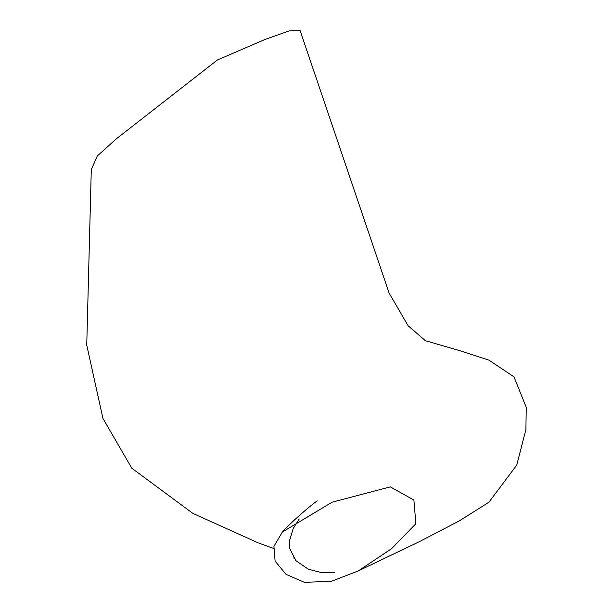 <?xml version="1.0" encoding="UTF-8"?>
<svg xmlns="http://www.w3.org/2000/svg" width="613" height="613" viewBox="0 0 613 613"><rect width="100%" height="100%" fill="white"/><g stroke="black" fill="none" stroke-linecap="round" stroke-linejoin="round"><path stroke-width="0.92" d="M390.305 486.868L332.077 502.2L282.348 532.061L273.927 546.375L275.114 561.163L286.003 574.335L304.385 582.35L331.687 581.216L358.237 570.933L391.508 548.735L415.867 523.717L413.898 500.062L390.305 486.868M273.505 548.436L257.613 542.612L192.85 513.38L131.81 468.225L102.938 418.418L86.747 345.127L91.291 169.571L97.337 155.947L116.363 138.814L217.4 59.982L265.038 39.454L289.014 30.941L300.132 30.65L389.155 293.175L408.151 325.817L425.407 340.705L460.447 350.881L489.028 360.191L514.008 376.872L526.253 407.369L525.9 429.491L516.759 465.106L488.929 502.208L459.26 520.92L419.775 541.448L358.237 570.933M282.348 532.061C289.788 523.51 308.684 506.928 317.228 500.821L317.105 500.921M299.175 518.981L293.206 528.513L289.374 541.287L289.635 548.351L295.941 560.711L308.239 569.148L321.886 572.734L334.828 572.642M294.317 558.504L293.673 557.93"/></g></svg>
